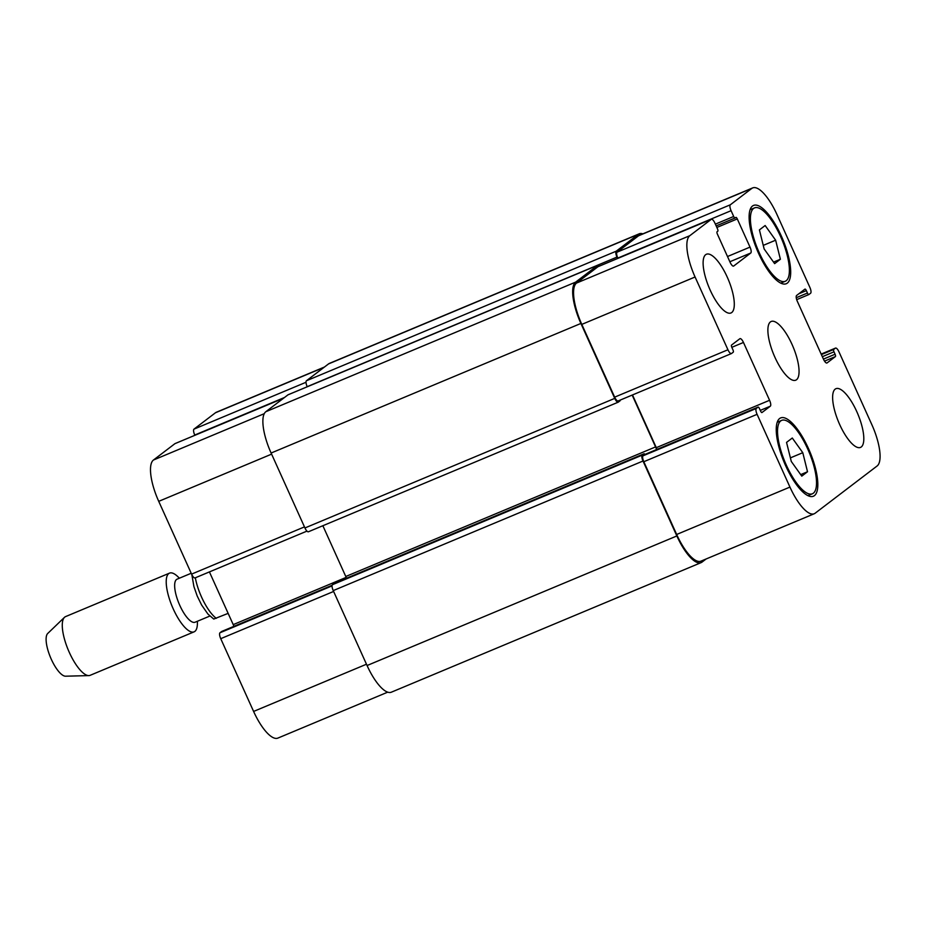 <?xml version="1.0" encoding="UTF-8"?>
<svg xmlns="http://www.w3.org/2000/svg" width="926" height="926" viewBox="0 0 926 926"><rect width="100%" height="100%" fill="white"/><g stroke="black" fill="none" stroke-linecap="round" stroke-linejoin="round"><path stroke-width="1.39" d="M213.744 619.054L228.143 613.371M387.705 692.162L277.869 738.103A37.133 12.154 -112.7 0 1 253.597 711.434L220.735 638.674A5.301 1.736 -112.7 0 1 219.983 632.771L221.696 631.474A2.118 0.695 -112.7 0 1 221.742 631.439A2.118 0.695 -112.7 0 1 221.8 631.428M233.884 626.358A5.301 1.736 67.3 0 0 233.225 624.622L209.415 571.909M195.189 577.847A5.301 1.736 -112.7 0 1 195.05 577.917A5.301 1.736 -112.7 0 1 191.589 574.108L158.728 501.348A37.133 12.154 -112.7 0 1 153.461 460.025L174.933 443.658A5.301 1.736 -112.7 0 1 175.06 443.589A5.301 1.736 -112.7 0 1 175.199 443.542M194.854 435.301L194.738 435.035A5.301 1.736 -112.7 0 1 193.985 429.132L215.457 412.764A37.133 12.154 -112.7 0 1 216.36 412.244L324.447 367.032M209.843 616.056L195.085 622.226A23.335 7.639 -112.7 0 1 179.424 604.562A23.335 7.639 -112.7 0 1 176.507 579.502A23.335 7.639 -112.7 0 1 177.074 579.167L191.207 573.263M197.435 621.253L197.4 623.557A31.82 10.418 -112.7 0 1 194.09 631.845A31.82 10.418 -112.7 0 1 172.734 607.757A31.82 10.418 -112.7 0 1 168.752 573.576A31.82 10.418 -112.7 0 1 169.527 573.125A31.82 10.418 -112.7 0 1 177.757 576.585L179.424 578.183M194.09 631.845L90.146 675.32A31.82 10.418 -112.7 0 1 88.838 675.598A31.82 10.418 -112.7 0 1 68.258 649.983A31.82 10.418 -112.7 0 1 64.473 617.341A31.82 10.418 -112.7 0 1 64.808 617.052A31.82 10.418 -112.7 0 1 65.584 616.6L169.527 573.125M88.838 675.598L65.584 676.2A23.335 7.639 -112.7 0 1 50.49 657.414A23.335 7.639 -112.7 0 1 47.724 633.477L64.473 617.341M780.387 259.257L774.634 263.632L764.147 248.967L759.413 229.903L765.154 225.527L775.641 240.204L780.387 259.257L773.546 262.116M775.641 240.204L763.255 245.378M807.518 471.751L801.777 476.126L791.29 461.461L786.544 442.397L792.286 438.021L802.784 452.698L807.518 471.751L800.689 474.61M802.784 452.698L790.399 457.872M786.22 280.717A39.783 13.022 67.3 0 0 781.243 237.994A39.783 13.022 67.3 0 0 754.551 207.887A39.783 13.022 67.3 0 0 757.885 249.603A39.783 13.022 67.3 0 0 785.248 281.284A39.783 13.022 67.3 0 0 786.22 280.717M787.308 283.125A42.434 13.89 -112.7 0 1 786.267 283.726A42.434 13.89 -112.7 0 1 757.086 249.939A42.434 13.89 -112.7 0 1 753.521 205.433A42.434 13.89 -112.7 0 1 782.007 237.554A42.434 13.89 -112.7 0 1 787.308 283.125M813.352 493.211A39.783 13.022 67.3 0 0 808.386 450.487A39.783 13.022 67.3 0 0 781.683 420.369A39.783 13.022 67.3 0 0 785.017 462.097A39.783 13.022 67.3 0 0 812.38 493.778A39.783 13.022 67.3 0 0 813.352 493.211M814.44 495.618A42.434 13.89 -112.7 0 1 813.41 496.22A42.434 13.89 -112.7 0 1 784.218 462.433A42.434 13.89 -112.7 0 1 780.653 417.927A42.434 13.89 -112.7 0 1 809.139 450.048A42.434 13.89 -112.7 0 1 814.44 495.618M731.76 312.513A31.82 10.418 -112.7 0 1 730.984 312.965A31.82 10.418 -112.7 0 1 709.096 287.627A31.82 10.418 -112.7 0 1 706.422 254.245A31.82 10.418 -112.7 0 1 727.79 278.344A31.82 10.418 -112.7 0 1 731.76 312.513M861.273 446.957A31.82 10.418 -112.7 0 1 860.497 447.408A31.82 10.418 -112.7 0 1 838.609 422.071A31.82 10.418 -112.7 0 1 835.947 388.688A31.82 10.418 -112.7 0 1 857.302 412.788A31.82 10.418 -112.7 0 1 861.273 446.957M815.123 513.236A37.133 12.154 -112.7 0 1 814.22 513.756A37.133 12.154 -112.7 0 1 789.947 487.088L757.086 414.327A5.301 1.736 -112.7 0 1 756.334 408.435L758.047 407.127A2.118 0.695 -112.7 0 1 758.093 407.104A2.118 0.695 -112.7 0 1 759.482 408.621L760.57 411.028A2.118 0.695 67.3 0 0 761.959 412.556L770.328 406.19A5.301 1.736 67.3 0 0 769.575 400.287L743.462 342.458A5.301 1.736 67.3 0 0 740.001 338.65A5.301 1.736 67.3 0 0 739.862 338.719L731.552 345.062A2.118 0.695 67.3 0 0 731.853 347.424L732.941 349.831A2.118 0.695 -112.7 0 1 733.242 352.193L731.54 353.5A5.301 1.736 -112.7 0 1 731.401 353.57A5.301 1.736 -112.7 0 1 727.94 349.762L695.079 277.001A37.133 12.154 -112.7 0 1 689.812 235.69L711.284 219.312A5.301 1.736 -112.7 0 1 711.411 219.242A5.301 1.736 -112.7 0 1 714.872 223.05L717.488 228.838A2.118 0.695 -112.7 0 1 717.789 231.199L717.083 231.731A2.118 0.695 67.3 0 0 717.384 234.093L730.105 262.289A5.301 1.736 67.3 0 0 733.577 266.098A5.301 1.736 67.3 0 0 733.705 266.017L750.766 253.006A5.301 1.736 67.3 0 0 750.014 247.115L737.281 218.918A2.118 0.695 67.3 0 0 735.904 217.402A2.118 0.695 67.3 0 0 735.846 217.425L735.14 217.969A2.118 0.695 -112.7 0 1 735.082 218.004A2.118 0.695 -112.7 0 1 733.693 216.476L731.089 210.688A5.301 1.736 -112.7 0 1 730.336 204.785L751.808 188.418A37.133 12.154 -112.7 0 1 752.711 187.897A37.133 12.154 -112.7 0 1 776.983 214.566L809.845 287.326A5.301 1.736 -112.7 0 1 810.597 293.229L808.884 294.526A2.118 0.695 -112.7 0 1 808.838 294.561A2.118 0.695 -112.7 0 1 807.449 293.033L806.361 290.625A2.118 0.695 67.3 0 0 804.972 289.097A2.118 0.695 67.3 0 0 804.925 289.132L796.603 295.475A5.301 1.736 67.3 0 0 797.355 301.378L823.469 359.195A5.301 1.736 67.3 0 0 826.93 363.004A5.301 1.736 67.3 0 0 827.057 362.934L835.379 356.591A2.118 0.695 67.3 0 0 835.078 354.23L833.99 351.822A2.118 0.695 -112.7 0 1 833.689 349.461L835.391 348.153A5.301 1.736 -112.7 0 1 835.53 348.083A5.301 1.736 -112.7 0 1 838.991 351.892L871.841 424.652A37.133 12.154 -112.7 0 1 877.119 465.975L815.123 513.236M796.522 379.741A31.82 10.418 -112.7 0 1 795.747 380.192A31.82 10.418 -112.7 0 1 773.858 354.843A31.82 10.418 -112.7 0 1 771.184 321.472A31.82 10.418 -112.7 0 1 792.54 345.56A31.82 10.418 -112.7 0 1 796.522 379.741M334.298 583.357A2.118 0.695 67.3 0 0 334.24 583.368A2.118 0.695 67.3 0 0 334.182 583.392L332.48 584.7A5.301 1.736 67.3 0 0 333.233 590.603L367.066 665.528A37.133 12.154 67.3 0 0 391.339 692.197L701.132 562.614A37.133 12.154 -112.7 0 1 676.848 535.957L643.014 461.021A5.301 1.736 -112.7 0 1 642.262 455.117L643.975 453.821A2.118 0.695 -112.7 0 1 644.021 453.786A2.118 0.695 -112.7 0 1 644.924 454.435M322.861 525.725L345.78 576.493A5.301 1.736 -112.7 0 1 346.463 578.252M288.217 394.742A5.301 1.736 67.3 0 0 288.079 394.777A5.301 1.736 67.3 0 0 287.951 394.858L265.843 411.711A37.133 12.154 67.3 0 0 271.11 453.034L304.943 527.959A5.301 1.736 67.3 0 0 308.416 531.767A5.301 1.736 67.3 0 0 308.543 531.698M617.607 258.481L616.982 257.092A5.301 1.736 -112.7 0 1 616.218 251.189L638.338 234.324A37.133 12.154 -112.7 0 1 639.241 233.803L329.448 363.386A37.133 12.154 67.3 0 0 328.545 363.906L306.437 380.76A5.301 1.736 67.3 0 0 307.189 386.663L307.235 386.767M814.22 513.756L700.947 561.144A37.133 12.154 -112.7 0 1 676.663 534.476L643.813 461.715A5.301 1.736 -112.7 0 1 643.061 455.812L644.762 454.516A2.118 0.695 -112.7 0 1 644.809 454.481A2.118 0.695 -112.7 0 1 644.866 454.469M656.962 449.399A5.301 1.736 67.3 0 0 656.291 447.663L632.493 394.951M618.255 400.877A5.301 1.736 -112.7 0 1 618.128 400.958A5.301 1.736 -112.7 0 1 614.656 397.15L581.806 324.389A37.133 12.154 -112.7 0 1 576.528 283.067L597.999 266.7A5.301 1.736 -112.7 0 1 598.127 266.619A5.301 1.736 -112.7 0 1 598.265 266.584M617.931 258.342L617.804 258.076A5.301 1.736 -112.7 0 1 617.052 252.173L638.523 235.806A37.133 12.154 -112.7 0 1 639.426 235.285L752.711 187.897M656.499 449.596A5.301 1.736 67.3 0 0 655.573 446.922L632.169 395.078M706.133 558.968L702.035 562.094A37.133 12.154 -112.7 0 1 701.132 562.614M639.241 233.803A37.133 12.154 -112.7 0 1 642.875 233.838M620.2 400.09A2.118 0.695 -112.7 0 1 620.038 400.819L618.337 402.115A5.301 1.736 -112.7 0 1 618.209 402.185A5.301 1.736 -112.7 0 1 614.737 398.377L580.903 323.452A37.133 12.154 -112.7 0 1 575.625 282.129L597.733 265.276A5.301 1.736 -112.7 0 1 597.872 265.206A5.301 1.736 -112.7 0 1 599.504 266.051M216.29 618.337A31.82 10.418 -112.7 0 1 195.328 577.801M366.476 664.22L253.597 711.434M333.615 591.459L220.735 638.674M332.052 585.892L219.983 632.771M221.742 631.439L332.145 585.267L221.696 631.474M346.15 577.384L233.225 624.622M304.469 526.894L191.589 574.108M271.607 454.134L158.728 501.348M264.269 413.679L153.461 460.025M283.506 398.249L174.933 443.658M284.49 397.497L194.738 435.035M306.008 382.276L193.985 429.132M324.031 367.356L215.457 412.764M676.663 534.476L789.947 487.088M643.813 461.715L757.086 414.327M643.061 455.812L756.334 408.435M758.093 407.104L644.809 454.481L758.047 407.127M760.281 410.392L770.328 406.19M656.291 447.663L769.575 400.287M731.806 347.331L743.462 342.458M614.656 397.15L727.94 349.762M581.806 324.389L695.079 277.001M576.528 283.067L689.812 235.69M597.999 266.7L711.284 219.312M729.862 261.757L750.766 253.006M727.5 256.525L750.014 247.115M716.863 227.46L737.281 218.918M735.082 218.004L716.168 225.909L735.024 218.015M715.37 224.138L733.693 216.476M617.804 258.076L731.089 210.688M617.052 252.173L730.336 204.785M638.523 235.806L751.808 188.418M808.838 294.561L796.696 299.642L808.78 294.572M796.244 297.721L807.449 293.033M798.825 293.774L806.361 290.625M824.522 361.128L835.379 356.591M823.422 359.103L835.078 354.23M822.334 356.695L833.99 351.822M821.385 354.6L833.689 349.461M821.165 354.114L835.391 348.153M333.233 590.603L643.014 461.021M332.48 584.7L642.262 455.117M367.066 665.528L676.848 535.957M328.545 363.906L638.338 234.324M306.437 380.76L616.218 251.189M307.189 386.663L616.982 257.092M287.951 394.858L597.733 265.276M265.843 411.711L575.625 282.129M271.11 453.034L580.903 323.452M304.943 527.959L614.737 398.377M345.78 576.493L655.573 446.922M643.975 453.821L334.182 583.392M213.756 619.066L207.91 614.042L201.625 605.025L197.203 596.008L193.928 586.633L191.844 574.664M780.792 283.148L785.248 281.284M750.083 209.751L754.551 207.887M807.923 495.641L812.38 493.778M777.227 422.244L781.683 420.369M195.05 577.917L306.957 531.107M175.06 443.589L283.564 398.203M618.128 400.958L731.401 353.57M598.127 266.619L711.411 219.242M821.165 354.091L835.53 348.083M597.872 265.206L288.079 394.777M618.209 402.185L308.416 531.767M644.021 453.786L334.24 583.368"/></g></svg>
